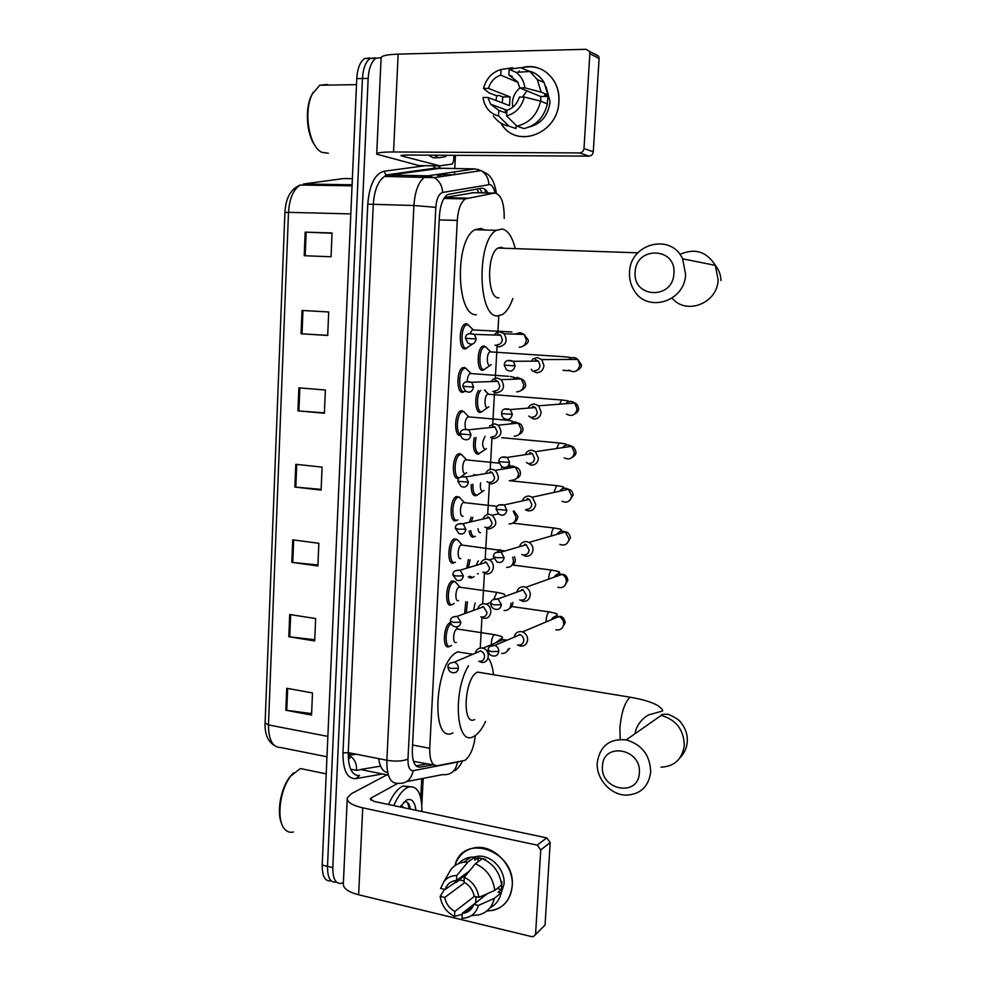 <?xml version="1.0" encoding="UTF-8"?>
<svg xmlns="http://www.w3.org/2000/svg" width="986" height="986" viewBox="0 0 986 986"><rect width="100%" height="100%" fill="white"/><g stroke="black" fill="none" stroke-linecap="round" stroke-linejoin="round"><path stroke-width="1.48" d="M449.764 646.261L449.098 646.619C442.209 650.008 443.256 625.272 450.134 622.684L450.553 622.523M452.167 604.517L451.317 604.936C444.538 607.918 445.401 583.552 452.192 580.914L455.409 581.728M454.571 562.488L453.56 562.981C446.88 565.557 447.558 541.536 454.25 538.849L457.529 539.625M456.999 520.189L455.803 520.744C449.246 522.925 449.727 499.236 456.333 496.5L459.649 497.227M459.439 477.606L458.071 478.222C451.613 480.009 451.933 456.629 458.428 453.843L461.781 454.546M460.536 435.381L460.351 435.418C454.004 436.81 454.152 413.713 460.548 410.903L463.925 411.569M464.369 391.615L462.656 392.305C456.395 393.328 456.395 370.502 462.68 367.655L466.082 368.283M466.859 348.181L464.973 348.921C458.81 349.562 458.65 326.982 464.837 324.111L466.316 323.716L468.251 324.69M484.286 369.602L482.585 370.28C476.682 371.093 476.706 348.884 482.647 346.185L485.827 346.776M481.821 411.741L480.281 412.394C475.412 413.38 474.044 396.853 478.506 390.468M474.512 536.544L473.453 537.062C471.259 537.407 469.792 535.373 469.077 530.973M469.459 522.21L471.111 517.145M464.628 613.637L465.786 601.694M472.109 577.623L471.209 578.079L468.227 576.674M466.649 568.232L468.399 559.567M476.941 495.206L475.72 495.785C472.577 495.662 471.074 491.915 471.197 484.533M473.305 475.671L473.958 474.451M486.431 448.766L477.988 454.226C473.884 453.03 472.627 447.508 474.229 437.648M504.216 218.424C504.314 202.438 501.036 193.983 494.405 193.083L465.318 198.889C460.795 202.278 458.108 209.451 457.282 220.396L429.736 748.288C429.551 759.959 432.041 765.765 437.217 765.691L464.85 760.403C470.334 756.237 473.822 747.93 475.338 735.494M413.491 761.328L434.247 765.111M473.613 192.726L444.538 197.582M480.244 648.012L481.944 617.581M482.709 603.839L484.422 573.186M485.198 559.345L486.911 528.484M487.7 514.532L489.426 483.448M490.215 469.41L491.965 438.104M492.753 423.955L494.516 392.416M495.305 378.18L497.08 346.419M497.881 332.072L498.78 315.865M343.411 882.433L341.563 883.296C335.696 884.269 332.775 879.044 332.812 867.594L368.16 78.412C368.826 68.256 371.414 61.551 375.9 58.285L381.052 57.644M455.458 155.332L454.768 168.705M454.608 171.897L454.46 174.633M423.204 778.373L421.823 804.946M336.312 882.039C330.409 883 327.475 877.774 327.5 866.349L362.441 78.523C363.119 68.379 365.707 61.674 370.218 58.42L375.567 57.841L370.218 58.42C365.707 61.674 363.119 68.379 362.441 78.523L327.5 866.349C327.475 877.774 330.409 883 336.312 882.039M478.111 454.201L478.161 453.387M480.404 412.382L480.453 411.458M482.709 370.28L482.77 369.245M484.003 346.604L484.052 345.839M487.885 192.973C485.987 189.46 483.793 187.882 481.316 188.227L447.558 194.562C442.948 197.952 440.249 205.088 439.423 215.983L412.321 749.816C412.16 761.463 414.724 767.244 420.011 767.157L432.977 764.865M427.653 763.817L416.03 765.839M331.074 880.781C325.146 881.743 322.2 876.517 322.212 865.104L356.759 78.621C357.425 68.502 360.013 61.81 364.549 58.568L369.923 57.977M301.999 310.454L328.695 311.97L327.697 335.486L301.063 333.773L301.999 310.454M305.167 232.129L332.048 232.967L331.037 256.767L304.218 255.719L305.167 232.129L306.153 232.166L305.192 255.768M292.731 539.847L318.848 543.286L317.886 565.964L291.819 562.34L292.731 539.847M289.711 614.5L315.656 618.555L314.694 640.949L288.812 636.734L289.711 614.5M286.729 688.277L312.488 692.924L311.551 715.06L285.829 710.24L286.729 688.277M298.869 387.843L325.368 390.012L324.382 413.245L297.945 410.879L298.869 387.843M295.788 464.307L322.089 467.117L321.116 490.067L294.863 487.059L295.788 464.307M321.14 489.389L294.863 487.059M324.406 412.851L297.945 410.879M311.613 713.568L285.829 710.24M314.756 639.729L288.812 636.734M317.923 565.003L291.819 562.34M332.035 233.251L306.153 232.166M327.697 335.388L301.063 333.773M512.202 885.983C510.132 901.845 501.664 910.189 486.825 911.015L493.715 910.226C504.746 906.787 510.908 898.702 512.202 885.983C515.715 850.314 462.693 832.295 454.891 865.671C458.28 855.318 465.133 849.303 475.474 847.64C493.776 844.694 514.051 865.634 512.202 885.983M421.725 778.657L420.739 797.736M386.906 774.86L351.312 793.779L347.282 797.834C346.702 801.938 351.854 805.279 362.725 807.83L537.21 845.138L546.688 837.866L374.175 801.458L370.268 798.943L371.229 797.97L397.802 783.352M347.208 799.227L343.375 883.259C342.771 888.053 347.848 891.899 358.633 894.77L531.59 936.601L533.5 936.527L545.048 925.041L535.25 934.938M546.688 837.866L550.188 842.574L540.759 849.92L535.595 933.582M540.759 849.92L537.21 845.138M550.188 842.574L545.048 925.041M487.491 893.599L473.773 904.347C472.158 909.006 469.102 911.89 464.591 913.011L462.298 913.295L483.448 896.742L480.737 896.57M474.439 896.336L454.805 911.495C449.394 908.426 446.029 903.755 444.723 897.482L464.763 882.606M486.554 894.339L485.79 894.351M501.233 882.26L501.948 881.706L501.48 889.545L498.115 892.219L501.135 892.922C499.532 899.885 495.81 904.852 489.968 907.835M474.315 856.994L477.076 856.39C490.424 853.987 505.387 869.245 504.043 884.122L500.789 894.364M484.915 859.829L485.593 859.336L478.247 857.709L474.784 860.211L474.956 857.019L467.919 862.06L456.777 875.531L456.506 880.473L469.299 871.131M464.086 880.954L459.636 879.931L456.099 882.519L455.014 882.273M472.097 907.847L472.134 907.083M472.22 905.518L476.238 902.375M458.749 863.551C462.003 859.989 466.058 857.857 470.901 857.167L474.956 857.019M482.339 858.658C493.444 863.699 499.865 872.487 501.603 885.034L494.787 890.395L478.888 897.383L474.229 896.286C472.886 889.951 469.484 885.255 464.024 882.199L464.295 877.257L475.351 863.724L482.339 858.658M447.496 875.395L451.033 869.27C454.373 865.301 458.638 862.947 463.839 862.208L467.919 862.06M475.351 863.724C486.554 868.839 493.037 877.725 494.787 890.395M444.55 889.36L440.15 896.397L444.723 897.482M454.805 911.495L454.534 916.413L462.237 914.33M454.534 916.413L454.275 916.29C446.35 912.112 441.642 905.481 440.15 896.397M466.489 874.57L445.154 889.495L440.582 888.423L444.107 881.274C447.373 877.441 451.6 875.531 456.777 875.531M464.295 877.257C472.467 881.324 477.323 888.041 478.888 897.383M445.154 889.495C446.868 884.491 450.22 881.521 455.175 880.609L456.506 880.473M473.773 904.347L478.432 905.444L494.319 898.357L501.135 892.922M494.319 898.357C492.199 907.083 487.133 912.568 479.147 914.811L471.456 915.612M478.432 905.444C475.868 913.788 470.396 918.052 462.015 918.225L462.298 913.295M497.129 888.546L501.48 889.545M476.041 896.718L475.733 902.165M478.247 857.709L478.013 861.801M293.409 831.987C290.229 832.8 287.444 831.987 285.065 829.534C276.043 821.19 279.445 789.946 290.895 775.933L300.311 768.538L308.014 770.115M393.808 805.599C397.678 796.602 402.017 790.686 406.811 787.851L408.487 787.074C417.386 785.374 421.872 793.533 421.946 811.54M388.546 804.49C392.44 795.517 396.791 789.613 401.61 786.791L403.299 786.015L409.893 786.692M401.844 807.3L400.945 805.71M403.878 807.731L401.216 805.303M400.18 806.942L406.183 800.25C411.433 797.847 414.699 801.199 415.956 810.27M410.41 809.099L409.326 804.995C407.957 802.025 406.022 801.187 403.533 802.468M281.651 823.569C276.425 812.328 280.739 788.233 289.958 776.758L293.68 772.753M401.314 807.189L401.166 805.993M409.424 808.89L407.588 802.567M639.335 772.975C641.824 748.571 603.05 741.682 602.458 766.097C599.87 790.082 638.41 797.612 639.335 772.975M597.294 762.375C600.03 745.884 609.668 738.391 626.221 739.894C642.096 744.677 650.255 755.461 650.686 772.272C648.517 786.828 640.333 794.445 626.147 795.135C610.371 795.073 595.827 778.422 597.294 762.375M482.598 672.896L477.618 672.107C464.48 676.963 461.46 726.744 474.685 719.533M488.933 658.981C491.274 662.703 492.778 667.953 493.468 674.72M485.568 721.481C482.08 728.962 478.247 733.892 474.093 736.271L473.255 736.678C456.382 746.377 452.377 691.962 468.535 665.723M452.944 732.931C429.81 745.157 434.777 660.065 457.824 651.894L458.157 651.746M673.906 273.59C676.581 247.042 635.847 245.81 635.169 272.05C632.408 298.142 672.883 300.138 673.906 273.59M629.549 272.185C629.968 243.53 671.084 232.634 682.608 258.825L685.615 274.416C684.814 302.184 646.557 313.228 633.887 290.044C630.621 284.634 629.167 278.681 629.549 272.185M503.501 248.225L501.332 247.276L497.992 248.041C486.468 253.821 487.047 298.376 498.509 297.834L498.83 297.846M512.831 298.536C509.996 306.634 506.496 311.995 502.305 314.62L497.511 315.902C477.791 317.628 476.398 240.424 496.365 230.317L502.342 229.023C507.938 230.465 512.165 236.702 515.025 247.745M476.374 314.744C456.185 316.42 454.497 239.721 474.919 229.701L481.032 228.419L484.644 229.984M517.514 644.943L520.411 646.126C524.54 646.323 526.955 644.252 527.621 639.914C527.596 636.056 525.871 633.394 522.481 631.915L521.274 631.619C517.428 631.397 515.062 633.246 514.15 637.178M518.55 644.98C521.545 645.127 523.283 643.624 523.776 640.481C523.751 637.683 522.494 635.748 520.029 634.688L519.178 634.466M473.465 610.433L475.129 603.038M466.242 613.045L467.475 601.941M474.069 576.563L472.602 577.525L469.804 576.194M519.647 599.858L523.048 601.374C527.202 601.509 529.618 599.389 530.295 595.014C530.308 591.477 528.804 588.901 525.784 587.299L523.911 586.756C520.189 586.571 517.823 588.371 516.812 592.155M521.2 600.08C524.207 600.178 525.957 598.65 526.438 595.47L523.159 589.887L521.816 589.492M478.259 573.827L477.458 573.803M476.102 565.409L478.333 560.861M468.362 567.726L470.125 559.789M475.363 536.298L474.858 536.495C472.75 536.803 471.37 534.831 470.729 530.567M521.84 554.428L525.711 556.289C529.889 556.375 532.304 554.218 532.995 549.794C533.032 546.54 531.725 544.075 529.063 542.399L526.586 541.585C523.011 541.425 520.657 543.138 519.523 546.737M523.862 554.859C526.881 554.908 528.632 553.343 529.125 550.151L526.265 544.777L524.49 544.198M480.539 532.686C479.208 532.859 478.383 531.553 478.05 528.755M480.638 519.585L481.279 519.437M471.296 521.779L472.886 517.354M484.04 490.473L477.125 495.182C474.106 495.021 472.701 491.373 472.923 484.225M525.55 509.885L528.397 510.896C532.576 510.921 535.016 508.702 535.706 504.253L532.304 497.19L529.272 496.069C525.871 495.946 523.541 497.56 522.297 500.925M526.536 509.306C529.568 509.318 531.343 507.716 531.836 504.487L529.346 499.372L527.177 498.571M482.832 491.287C480.675 490.892 479.923 488.07 480.601 482.832M475.4 475.314L475.831 474.648M526.376 462.533L531.097 465.17C535.299 465.133 537.752 462.865 538.442 458.379L535.497 451.662L531.972 450.232C528.767 450.121 526.487 451.625 525.144 454.731M529.248 463.42C532.292 463.395 534.055 461.756 534.56 458.502L532.415 453.622L529.876 452.599M485.137 449.616C481.895 446.72 481.858 442.32 485.038 436.404M479.406 453.609C475.425 452.315 474.303 446.929 476.041 437.439M487.454 407.662C484.101 408.278 484.237 395.657 487.602 394.154L489.105 394.277M485.1 390.16L485.925 391.565M487.602 407.674L481.698 411.754C476.805 412.74 475.918 395.435 480.638 390.37M528.742 416.067L533.808 419.099C538.036 419.013 540.501 416.696 541.191 412.16L538.652 405.801L534.695 404.063C531.725 403.977 529.507 405.332 528.065 408.142M531.959 417.201C535.016 417.127 536.803 415.451 537.308 412.173L535.447 407.551L532.6 406.306M489.795 365.424C486.492 365.843 486.542 353.358 489.857 351.842L491.361 351.94M490.03 365.449L484.015 369.627C478.481 370.366 478.518 349.549 484.077 347.023L485.432 346.702L488.144 349.278M531.171 369.269L532.378 370.81L536.544 372.708C540.796 372.548 543.261 370.194 543.964 365.621L541.758 359.582L537.444 357.561L532.995 358.929L531.565 361.172M534.708 370.65C537.777 370.526 539.564 368.826 540.069 365.51L538.467 361.123L535.349 359.668M456.247 642.441C452.401 644.326 453.018 630.411 456.851 628.945L457.726 628.821L456.05 626.923M478.765 661.249L481.414 662.296C489.401 663.972 490.966 650.082 482.992 648.172L482.216 647.999C478.58 647.753 476.287 649.491 475.326 653.213M451.625 645.386L450.503 646.089C444.316 649.182 444.846 627.281 451.07 623.867M479.467 661.224C482.376 661.372 484.077 659.905 484.545 656.812C484.483 653.903 483.165 651.956 480.576 650.982L480.034 650.871M458.502 600.647C454.719 602.286 455.224 588.58 459.008 587.089L459.895 586.953L455.051 581.617L457.553 584.378M480.774 616.854L483.88 618.197C491.533 619.713 493.592 606.624 486.073 604.159L484.693 603.802C481.156 603.58 478.876 605.268 477.828 608.855M454.176 603.457L452.734 604.381C446.387 607.179 447.2 584.328 453.56 581.839L455.051 581.617M481.932 616.977C484.865 617.088 486.566 615.584 487.035 612.466L483.497 606.797L482.511 606.55M460.77 558.569C457.048 559.986 457.442 546.478 461.189 544.962L462.064 544.802L457.134 539.515L459.735 542.3M482.82 572.126L486.369 573.778C493.703 575.146 496.18 562.809 489.142 559.863L487.183 559.272C483.781 559.087 481.513 560.714 480.367 564.128M455.446 562.23L454.977 562.402C448.729 564.818 449.37 542.288 455.643 539.773L457.134 539.515M484.422 572.41C487.355 572.484 489.068 570.943 489.537 567.8L486.406 562.328L485.001 561.909M463.05 516.208C459.39 517.391 459.686 504.068 463.371 502.527L464.258 502.367L459.229 497.129L461.916 499.927M484.902 527.066L488.871 529.038C496.771 526.746 497.881 522.161 492.199 515.271L489.697 514.445C486.443 514.285 484.2 515.814 482.955 519.043M457.874 519.918L457.233 520.14C451.095 522.186 451.551 499.964 457.738 497.4L459.229 497.129M486.924 527.535C489.882 527.559 491.595 525.994 492.063 522.814L489.302 517.551L487.515 516.947M465.343 473.551C461.744 474.525 461.953 461.374 465.577 459.809L466.452 459.636L461.349 454.435L464.11 457.245M487.035 481.661L491.398 483.99C499.101 481.846 500.37 477.31 495.206 470.384L492.224 469.287C489.142 469.151 486.936 470.581 485.605 473.576M459.698 477.557L459.513 477.594C453.461 479.27 453.77 457.344 459.846 454.743L461.349 454.435M465.392 473.563L461.448 476.448M489.45 482.327C492.408 482.314 494.134 480.712 494.615 477.507L492.187 472.467L490.042 471.678M465.602 428.737C464.418 423.536 465.145 419.555 467.795 416.807L469.435 416.942M490.671 437.353L493.937 438.61C501.443 436.588 502.86 432.115 498.189 425.176L494.762 423.795L489.524 425.915M460.4 434.456C455.544 432.324 456.814 414.009 461.978 411.778L463.482 411.458L466.316 414.268M491.989 436.798C494.972 436.749 496.697 435.109 497.178 431.88L495.046 427.049L492.581 426.075M467.302 381.188C467.463 377.293 468.375 374.729 470.026 373.484L471.678 373.608M492.827 391.38L496.488 392.909C503.821 390.986 505.374 386.561 501.147 379.635L497.326 377.995L493.259 379.129L491.102 381.557M465.503 391.134L464.098 391.639C458.243 392.588 458.243 371.192 464.135 368.517L465.614 368.172L468.523 370.982M493.259 379.129L491.509 381.545M494.541 390.949C497.536 390.85 499.273 389.174 499.766 385.92L497.893 381.311L495.145 380.14M470.297 333.046L472.282 329.879L473.933 329.977M495.058 345.1L499.064 346.875C506.225 345.026 507.901 340.651 504.068 333.749L499.914 331.851L496.858 332.442L493.961 335.018M472.319 344.126L466.415 348.218C460.659 348.822 460.524 327.648 466.304 324.949L467.783 324.591L470.741 327.389M496.858 332.442L494.405 335.03M497.117 344.755C500.124 344.619 501.874 342.906 502.367 339.628L500.728 335.228L497.733 333.872M558.877 101.57C558.187 134.343 515.431 149.589 500.95 123.164L501.775 124.409C517.021 149.354 558.187 133.554 558.877 101.57C560.8 79.324 540.784 61.502 521.495 67.824C535.423 64.558 546.38 69.094 554.366 81.431C557.756 87.471 559.259 94.188 558.877 101.57M453.917 155.32L453.646 160.767L452.389 164.058L439.867 165.833L401.82 155.985L400.883 155.578L405.135 155.024L588.999 156.133L579.657 152.929C582.134 152.67 583.576 151.203 583.995 148.516L593.276 151.795C592.869 154.445 591.44 155.887 588.999 156.133M439.645 165.833L419.223 165.623L376.701 154.161C376.356 152.731 381.964 152.004 393.55 151.98L579.657 152.929M376.726 153.68L381.089 58.236C380.781 55.931 386.463 54.563 398.147 54.131L586.017 49.3L589.381 51.371L589.838 53.7L583.995 148.516M495.97 100.498L496.759 95.605L495.97 100.498M595.322 54.181L598.65 56.214L599.094 58.507L593.276 151.795M524.379 97.035L519.339 97.096C517.157 103.863 513.003 108.263 506.903 110.309L506.582 115.892C515.641 113.39 521.569 107.104 524.379 97.035L540.636 101.176L547.39 103.912C543.976 117.482 536.137 125.69 523.899 128.562L516.947 126.109L506.582 115.892M506.73 113.267L498.805 110.37L490.572 104.171L487.947 97.454L509.54 105.625L510.021 96.862L488.44 88.395L483.51 88.469L488.933 92.832L496.131 95.617L499.31 95.568L502.835 96.948L502.219 102.864M512.732 107.215L512.412 102.458C512.893 96.443 515.407 91.624 519.955 87.988M540.858 101.262L540.636 96.492L519.856 87.939L517.601 81.801L508.862 74.985L509.17 69.365L520.251 67.603L529.963 71.497L537.308 79.558L541.154 92.142L524.897 87.865L519.856 87.939M529.433 71.14C535.681 72.853 540.574 76.637 544.112 82.528L547.92 94.976L544.654 95.013L547.994 96.406L547.131 105.145M546.034 86.571L550.065 101.657C548.315 115.288 541.413 123.731 529.371 126.96M515.986 128.574L508.936 126.134L515.986 128.574L516.171 125.345M519.166 72.151L519.24 70.844M498.805 110.37L498.497 115.941L508.961 126.134C502.453 124.926 497.215 121.475 493.271 115.793M514.076 68.576L512.227 67.775L501.048 69.525L500.74 75.146L517.896 82.331M547.92 94.976L541.154 92.142M498.497 115.941C490.523 113.834 485.469 108.361 483.35 99.537L483.029 97.515L487.947 97.454M483.51 88.469C486.197 78.498 492.039 72.188 501.048 69.525M509.17 69.365L516.072 72.335C521.027 75.959 523.973 81.148 524.897 87.865M488.44 88.395C490.56 81.678 494.664 77.253 500.74 75.146M506.545 113.193L505.818 109.816M505.941 112.983L504.931 109.495M540.636 101.176C537.185 114.894 529.285 123.213 516.947 126.109M512.264 76.44L508.862 74.985M522.407 97.059L526.955 90.86M547.994 96.406L540.636 96.492M510.021 96.862L502.835 96.948M328.387 153.237L321.954 152.362C309.247 147.124 303.109 111.837 312.229 94.163L319.71 85.24L327.13 84.476L328.646 85.092M447.089 155.283L445.068 156.799L438.622 157.797L434.136 155.209M437.168 157.785L433.1 157.76L428.602 155.172M315.039 145.583C306.584 134.601 304.699 108.867 311.527 95.297L313.252 92.179M477.076 188.967L478.765 192.812M387.683 772.494C383.012 771.989 380.004 767.367 378.649 758.641M466.809 323.79L466.772 324.53M465.515 348.021L465.478 348.871M464.492 367.322L464.443 368.098M463.198 391.491L463.161 392.231M462.188 410.57L462.138 411.372M459.895 453.511L459.821 454.731L457.516 454.509M412.567 745.009L429.736 748.288M439.226 219.915L457.282 220.396M444.464 197.693L467.216 198.124M471.838 192.689L494.405 193.083M484.927 189.226L485.457 192.936M441.654 176.556L438.56 174.707M494.935 193.022C493.937 188.129 492.297 185.306 490.017 184.542L442.64 192.455C438.832 193.749 436.551 198.704 435.824 207.319L407.97 759.109C407.871 766.898 409.609 770.769 413.183 770.695L459.316 761.722M413.183 770.695C411.137 779.852 405.961 784.067 397.629 783.315C390.296 783.599 386.709 775.908 386.857 760.255L413.91 205.507C414.983 191.013 418.643 181.486 424.892 176.938L427.838 175.828L474.932 168.902L481.094 170.615C485.962 173.684 488.563 178.306 488.908 184.505M438.302 168.532L387.572 175.335L384.515 176.42C378.045 180.906 374.286 190.31 373.263 204.62L348.268 752.651C348.194 768.131 351.965 775.76 359.582 775.563L355.798 778.669C347.183 778.94 342.906 770.362 342.968 752.922L367.766 204.164C369.405 184.863 374.791 173.881 383.936 171.244L425.397 165.697M474.932 168.902L435.109 168.15L386.093 174.941L427.838 175.828L434.321 177.665C439.46 180.931 442.233 185.861 442.64 192.455M382.408 773.961L355.798 778.669M437.994 165.808L441.075 168.557M332.812 867.594L322.212 865.104M368.16 78.412L356.759 78.621M433.421 166.24L435.713 168.396M407.97 759.109C402.707 761.278 395.669 761.66 386.857 760.255L348.268 752.651L342.968 752.922M457.405 762.72C455.483 771.335 450.553 775.292 442.628 774.614L406.7 781.565M478.05 169.345L480.194 170.751M435.824 207.319L413.91 205.507L367.766 204.164M383.936 171.244L386.093 174.941L384.515 176.42L434.321 177.665L481.094 170.615L486.418 173.425C491.274 176.05 494.615 182.656 496.451 193.244M433.248 165.771L435.109 168.15L439.164 168.544M388.373 775.156L360.383 769.511L380.584 766.147M453.264 174.805L436.687 174.608M426.827 176.063L421.182 176.888M416.918 766.553L420.011 767.157M350.622 769.203L356.451 770.349L360.901 769.61M327.87 736.394L268.463 724.92L265.098 722.997L284.905 212.545L288.504 212.335L268.463 724.92C268.562 739.919 272.654 747.462 280.764 747.536L326.97 756.767M300.077 185.085L300.299 185.023C293.384 189.337 289.453 198.445 288.504 212.335L350.819 213.9M352.359 178.676L343.633 178.552L303.392 184.025L352.088 184.776M353.074 753.6L348.218 754.302M356.451 770.349C356.932 763.386 354.43 758.37 348.933 755.325L348.206 755.029M296.737 464.406L295.812 487.158M293.68 539.983L292.768 562.451M290.648 614.648L289.748 636.857M287.666 688.45L286.766 710.388M299.843 387.929L298.906 410.952M302.973 310.516L302.024 333.835M362.725 807.83L358.633 894.77M371.229 797.97L371.118 800.336M661.027 767.194C674.449 766.43 682.201 759.22 684.284 745.576C683.902 729.825 676.199 719.768 661.199 715.392L626.221 739.894M634.183 697.94L630.116 697.213C624.865 701.983 621.463 712.151 619.886 727.693L620.206 739.401M672.095 298.129C686.17 315.458 717.364 303.503 718.141 279.925L715.331 265.357C706.642 251.529 694.834 247.88 679.909 254.388M488.156 650.415C488.588 653.558 490.079 655.382 492.63 655.875C496.069 656.528 498.103 655.037 498.756 651.401C498.719 648.505 497.425 646.496 494.886 645.374L490.165 646.36M498.756 651.401L491.373 651.61L488.156 650.193C488.119 647.124 490.362 645.522 494.886 645.374L520.029 634.688M546.195 621.895L546.17 620.108C546.478 615.917 547.464 613.181 549.103 611.875L550.422 612.084M555.87 629.783C560.258 630.547 562.87 628.649 563.709 624.089L563.721 623.657C563.524 620.206 561.884 617.84 558.803 616.558C555.525 615.695 553.06 616.743 551.408 619.689M490.781 603.765C491.077 606.6 492.408 608.387 494.775 609.114C498.448 610.087 500.666 608.608 501.43 604.701L498.029 598.884L492.926 599.636M501.43 604.701L494.023 604.825L490.794 603.568C490.745 600.301 493.16 598.736 498.029 598.884L523.159 589.887M548.709 579.139L548.721 578.153C549.029 574.049 549.978 571.35 551.568 570.081L552.912 570.278M557.842 587.262C562.525 588.432 565.36 586.571 566.358 581.654L566.371 581.222C566.223 578.067 564.781 575.787 562.057 574.394C558.618 573.186 555.968 574.123 554.083 577.229M493.444 556.757L496.981 561.971C500.851 563.277 503.23 561.835 504.129 557.645L501.159 552.074L495.711 552.554M504.129 557.645L496.697 557.682L493.444 556.609C493.493 553.06 496.069 551.556 501.159 552.074L526.265 544.777M551.297 536.002L551.297 535.916C551.581 531.885 552.505 529.248 554.058 528.003L555.426 528.176M559.888 544.42C564.818 546.022 567.862 544.198 569.021 538.935L565.286 531.972C561.774 530.419 558.951 531.232 556.819 534.4M496.106 509.405L499.249 514.458C503.291 516.109 505.818 514.704 506.841 510.243L504.277 504.918L498.546 505.103M506.841 510.243L496.118 509.281C496.241 505.485 498.953 504.031 504.277 504.918L529.346 499.372M561.995 501.27C567.135 503.291 570.364 501.517 571.695 495.933L568.466 489.278C564.966 487.404 562.02 488.045 559.641 491.213M553.947 492.458L556.572 485.63L557.953 485.79M498.805 461.695L501.591 466.575C505.756 468.56 508.419 467.191 509.577 462.471L507.359 457.405L501.418 457.294M509.577 462.471L498.805 461.608C498.978 457.578 501.825 456.185 507.359 457.405L532.415 453.622M564.189 457.812C569.489 460.265 572.891 458.527 574.394 452.623L571.609 446.301C568.195 444.144 565.175 444.587 562.55 447.644M556.683 448.519L559.099 442.96L560.492 443.121M501.517 413.627C501.973 416.314 502.798 417.879 503.994 418.347C508.258 420.64 511.031 419.309 512.338 414.342L510.415 409.535L504.327 409.116M512.338 414.342L501.517 413.565C501.837 409.202 504.807 407.871 510.415 409.535L535.447 407.551M566.457 414.058C571.892 416.905 575.442 415.229 577.118 409.017L574.702 403.015C571.461 400.636 568.404 400.871 565.557 403.718M559.543 404.186L561.65 400.008L563.043 400.143M504.253 365.19L506.459 369.75C510.797 372.338 513.681 371.044 515.111 365.855L513.447 361.295L507.285 360.556M515.111 365.855L504.253 365.153C504.536 360.716 507.605 359.422 513.447 361.295L538.467 361.123M563.992 370.637L563.031 370.144M568.799 370.021C574.32 373.238 578.006 371.611 579.854 365.116L577.771 359.422C574.727 356.883 571.707 356.895 568.675 359.459M570.438 358.017C571.769 357.635 569.686 357.215 564.214 356.759L565.619 356.87M447.977 667.239C448.371 670.381 449.949 672.193 452.71 672.662C455.926 673.118 457.812 671.626 458.367 668.212C458.305 665.193 456.937 663.171 454.287 662.148L450.035 663.147M458.367 668.212L451.009 668.446L447.977 667.017C447.743 664.305 449.838 662.691 454.287 662.148L480.576 650.982M501.615 653.385C504.857 653.656 507.05 652.214 508.209 649.034M491.324 643.143C491.644 638.842 492.704 636.032 494.528 634.688L496.032 634.935M505.51 640.851L502.416 639.495L496.808 641.849M450.417 621.291C450.664 624.126 452.093 625.913 454.719 626.64C458.157 627.367 460.203 625.9 460.856 622.215L457.208 616.324L452.599 617.137M460.856 622.215L453.486 622.363L450.429 621.094C450.269 618.111 452.525 616.521 457.208 616.324L483.497 606.797M504.08 610.531C508.221 610.642 510.526 608.473 510.982 604.036L510.933 603.099M493.863 598.97L496.845 592.364L498.374 592.611M452.882 574.998L456.764 580.261C460.4 581.272 462.607 579.817 463.371 575.873L460.129 570.179L455.199 570.771M463.371 575.873L455.963 575.947L452.894 574.838C452.747 571.634 455.162 570.093 460.129 570.179L486.406 562.328M506.557 567.394C510.723 567.455 513.04 565.237 513.496 560.763L512.646 557.213M497.634 551.556L499.175 549.757L500.728 549.978M455.372 528.36L458.86 533.5C462.668 534.831 465.01 533.389 465.897 529.199L463.038 523.714L457.837 524.059M465.897 529.199L458.478 529.174L455.372 528.237C455.249 524.835 457.8 523.332 463.038 523.714L489.302 517.551M509.059 523.96C513.238 523.96 515.567 521.705 516.023 517.194L513.201 511.192M457.874 481.39L461.004 486.394C464.961 488.021 467.438 486.603 468.449 482.166L465.934 476.916L460.511 476.99M468.449 482.166L457.874 481.279C457.824 477.631 460.511 476.176 465.934 476.916L492.187 472.467M511.574 480.231C515.777 480.17 518.106 477.865 518.574 473.317L515.321 467.019L512.4 465.947L506.878 468.424M501.566 467.734L501.862 466.772M460.4 434.062C460.918 436.872 461.855 438.499 463.21 438.93C467.29 440.841 469.878 439.46 471.012 434.789L468.806 429.773L463.21 429.563M471.012 434.789L460.4 433.988C460.4 430.118 463.198 428.713 468.806 429.773L495.046 427.049M514.113 436.182C518.328 436.071 520.67 433.717 521.138 429.132L518.279 423.142L514.938 421.811L509.688 424.005M512.104 422.094L512.424 421.651C513.854 421.305 511.796 420.8 506.274 420.135L507.876 420.295M462.939 386.376L465.478 391.109C469.644 393.303 472.343 391.947 473.588 387.042L471.665 382.26L465.959 381.779M473.588 387.042L462.939 386.327C463.026 382.248 465.934 380.892 471.665 382.26L497.893 381.311M516.664 391.836C520.904 391.664 523.258 389.26 523.726 384.651L521.224 378.944L517.502 377.367L512.597 379.24M514.606 377.453L510.28 376.467M476.201 338.95L465.503 338.309L467.795 342.931C472.023 345.396 474.833 344.077 476.201 338.95L474.5 334.39L468.744 333.625M519.228 347.183C523.492 346.936 525.846 344.496 526.327 339.85L524.133 334.439L520.078 332.602L515.592 334.143M472.282 329.879L511.87 331.974M398.147 54.131L393.55 151.98M599.094 58.507L589.838 53.7M401.857 155.172L401.82 155.985M419.223 165.623L439.571 165.808M479.603 188.523L482.265 192.874M443.959 198.469L465.318 198.889M478.863 453.942L476.176 453.671M476.423 495.527L473.761 495.243M471.579 577.932L468.991 577.586M473.995 536.865L471.37 536.544M481.304 412.074L478.617 411.852M483.769 369.947L481.069 369.75M466.341 348.539L463.395 348.341M463.851 391.947L460.918 391.713M460.462 434.999L458.465 434.814M458.934 477.927L456.025 477.618M456.481 520.497L453.609 520.152M454.053 562.796L451.218 562.414M451.637 604.812L448.84 604.406M449.234 646.557L446.498 646.126M455.076 770.621C457.59 768.944 460.055 765.789 462.446 761.167M375.9 58.285L364.549 58.568M419.173 175.73L411.963 176.777M437.205 174.46L438.708 176.999M284.917 212.483C285.693 197.927 290.821 188.77 300.299 185.023L352.051 185.849M274.576 745.662C267.884 741.546 264.716 734.089 265.086 723.256M356.365 754.241L348.933 755.325L349.919 758.234L348.305 758.48M464.591 913.011L472.886 906.504M474.907 857.943L477.076 856.39M463.839 862.208L470.901 857.167M444.107 881.274L451.033 869.27M326.218 773.862L300.311 768.538M408.487 787.074L403.299 786.015M289.958 776.758L290.895 775.933M661.199 715.392C661.261 714.32 663.689 713.987 668.496 714.394C675.558 717.475 679.798 720.347 681.24 723.021C685.664 728.629 687.686 734.903 687.291 741.842C686.761 747.893 684.395 753.107 680.204 757.495M472.812 654.285L457.824 651.894M477.618 672.107L630.116 697.213C642.132 699.247 651.241 701.958 657.415 705.347C661.902 708.54 663.504 710.462 662.235 711.103L649.897 714.542C647.223 714.85 636.34 722.652 635.107 733.67M720.939 280.579C720.852 274.946 718.979 269.868 715.331 265.357L682.608 258.825M496.365 230.317L474.919 229.701M497.992 248.041L637.831 252.823M522.481 631.915L558.803 616.558C561.835 615.695 563.98 617.667 565.249 622.486L562.291 627.848M551.926 619.467L557.226 614.672C556.289 613.896 559.419 613.982 549.103 611.875L511.709 606.526M525.784 587.299L562.057 574.394C565.101 574.222 567.049 576.169 567.874 580.236L564.83 585.585M554.613 577.044L559.247 572.496C560.64 572.028 558.088 571.214 551.568 570.081L512.523 564.99M529.063 542.399L565.286 531.972C567.665 531.799 569.415 533.709 570.537 537.69L567.357 543.064M557.361 534.252L561.367 530.111C560.06 529.322 563.893 529.63 554.058 528.003L512.843 523.147M532.304 497.19L568.466 489.278C570.98 489.783 572.558 491.644 573.211 494.861L569.846 500.296M560.196 491.09L563.548 487.478C562.747 486.985 566.013 487.035 556.572 485.63L509.232 480.663M535.497 451.662L571.609 446.301C573.248 446.276 574.678 448.088 575.898 451.736C576.292 453.954 575.085 455.803 572.311 457.282M565.791 444.6C567.468 444.316 565.237 443.774 559.099 442.96L501.677 437.685M538.652 405.801L574.702 403.015C576.403 403.336 577.71 405.098 578.609 408.303C578.905 410.57 577.599 412.481 574.69 414.034M488.403 393.969L484.508 390.185M488.822 406.787L487.676 407.625M568.096 401.45C569.563 401.105 567.418 400.624 561.65 400.008L487.602 394.154M541.758 359.582L577.771 359.422L581.333 364.586C581.913 366.607 580.458 368.604 576.97 370.563M569.711 370.748L564.608 370.44M490.658 351.657L485.432 346.702M491.238 364.537L490.104 365.387M569.242 359.459L570.327 358.238M489.857 351.842L564.214 356.759M484.077 347.023L481.76 346.875M509.774 648.344L507.112 651.204M482.992 648.172L503.168 639.655L507.297 640.099M497.351 641.627L502.54 637.659C501.504 636.968 505.387 637.129 494.528 634.688L456.851 628.945M450.91 623.546L449.197 623.288M512.831 602.397L512.856 602.779C512.547 605.663 511.438 607.524 509.528 608.374M504.327 594.903C505.781 594.459 503.291 593.609 496.845 592.364L459.008 587.089M490.991 602.384L486.073 604.159M453.56 581.839L451.255 581.53M514.421 556.671L515.358 559.715C515.407 562.266 514.261 564.128 511.919 565.286M505.017 550.952L461.189 544.962M493.703 558.507L489.142 559.863M455.643 539.773L453.326 539.478M514.026 511.007L517.872 516.356C517.551 519.474 516.356 521.347 514.285 521.951M463.371 502.527L497.178 506.36M498.3 513.854L492.199 515.271M457.738 497.4L455.409 497.141M495.206 470.384L515.321 467.019C518.426 467.943 520.127 469.829 520.411 472.688C520.657 475.277 519.388 477.162 516.602 478.358M466.698 472.639L465.417 473.539M509.207 466.477L510.317 465.158M465.577 459.809L498.978 463.149M498.189 425.176L518.279 423.142C520.411 423.401 521.976 425.262 522.962 428.725C523.122 431.276 521.754 433.211 518.87 434.53M468.67 416.61L463.482 411.458M467.795 416.807L506.274 420.135M461.978 411.778L459.636 411.581M501.147 379.635L521.224 378.944C523.48 379.672 524.922 381.496 525.538 384.441C526.043 386.66 524.552 388.657 521.039 390.456M470.901 373.287L465.614 368.172M513.275 379.216L514.421 377.946M470.026 373.484L508.665 376.319M464.135 368.517L461.768 368.345M504.068 333.749L524.133 334.439L528.126 339.862C528.841 342.043 527.14 344.139 523.048 346.148M473.157 329.657L467.783 324.591M465.503 338.309C465.589 334.057 468.584 332.75 474.5 334.39L500.728 335.228M516.233 334.168L516.812 333.379M466.304 324.949L463.925 324.813M598.65 56.214L589.381 51.371M490.572 104.171L507.026 110.272M537.308 79.558L544.112 82.528M516.072 72.335L529.963 71.497M356.488 84.636L319.71 85.24M311.527 95.297L312.229 94.163"/></g></svg>
